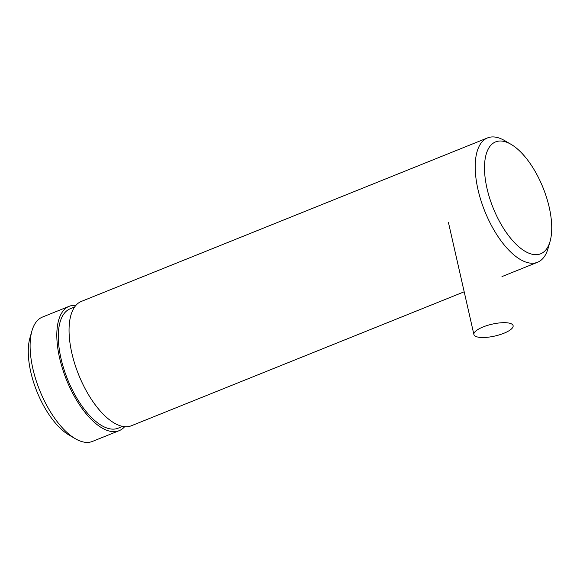 <?xml version="1.0" encoding="UTF-8"?>
<svg xmlns="http://www.w3.org/2000/svg" width="580" height="580" viewBox="0 0 580 580"><rect width="100%" height="100%" fill="white"/><g stroke="black" fill="none" stroke-linecap="round" stroke-linejoin="round"><path stroke-width="0.87" d="M75.871 305.399A67.019 29.899 68.1 0 0 69.136 306.327L42.427 317.079A67.019 29.899 68.1 0 0 31.929 330.926L29.913 337.995A60.313 26.912 68.1 0 0 36.924 391.536A60.313 26.912 68.1 0 0 68.962 435L75.313 438.705A67.019 29.899 68.1 0 0 92.474 441.416L119.183 430.664A67.019 29.899 68.1 0 0 124.685 426.67M31.929 330.926A67.019 29.899 68.1 0 0 39.708 390.412A67.019 29.899 68.1 0 0 75.313 438.705M69.136 306.327A67.019 29.899 68.1 0 0 66.417 379.661A67.019 29.899 68.1 0 0 119.183 430.664M74.61 307.016L70.136 308.814A64.337 28.71 68.1 0 0 67.526 379.218A64.337 28.71 68.1 0 0 118.182 428.178L122.656 426.38M530.845 253.895A60.313 26.912 68.1 0 0 550.087 241.338A60.313 26.912 68.1 0 0 543.076 187.797A60.313 26.912 68.1 0 0 511.038 144.333A60.313 26.912 68.1 0 0 485.989 183.447A60.313 26.912 68.1 0 0 530.845 253.895M511.038 144.333L504.687 140.628A67.019 29.899 68.1 0 0 498.401 137.808A67.019 29.899 68.1 0 0 487.526 137.917A67.019 29.899 68.1 0 0 480.921 200.397A67.019 29.899 68.1 0 0 526.698 262.363A67.019 29.899 68.1 0 0 537.573 262.254A67.019 29.899 68.1 0 0 548.071 248.407L550.087 241.338M487.526 137.917L81.374 301.404A67.019 29.899 68.1 0 0 78.655 374.738A67.019 29.899 68.1 0 0 131.421 425.742L464.188 291.791M476.818 336.813A20.104 6.097 -12.8 0 1 473.903 334.551A20.104 6.097 -12.8 0 1 492.159 324.155A20.104 6.097 -12.8 0 1 513.111 325.641A20.104 6.097 -12.8 0 1 499.547 334.79A20.104 6.097 -12.8 0 1 476.818 336.813M501.968 276.587L537.573 262.254M473.903 334.551L448.434 222.452"/></g></svg>
